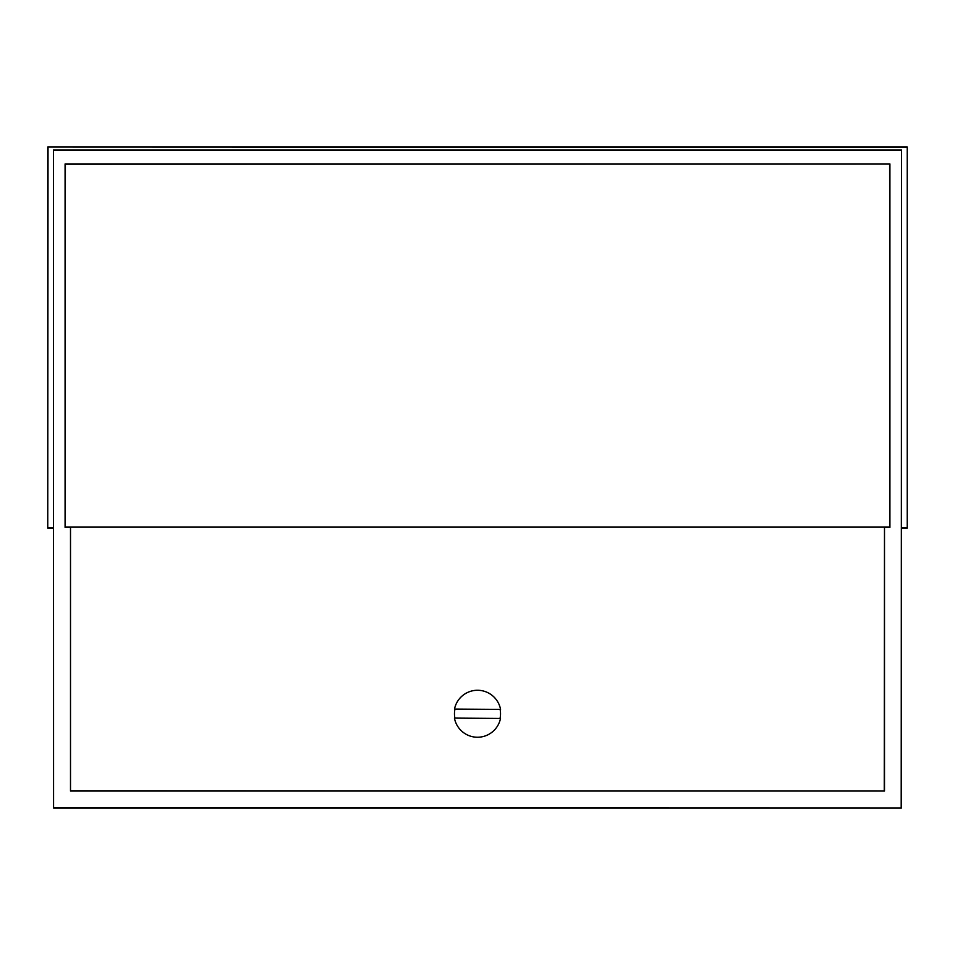 <?xml version="1.0" encoding="UTF-8"?>
<svg xmlns="http://www.w3.org/2000/svg" width="955" height="955" viewBox="0 0 955 955"><rect width="100%" height="100%" fill="white"/><g stroke="black" fill="none" stroke-linecap="round" stroke-linejoin="round"><path stroke-width="1.43" d="M454.89 718.1A23.027 23.027 0 0 1 454.962 709.076M901.425 528.043L907.25 528.043L907.25 147.046L907.25 528.043M907.25 147.046L47.75 147.046L47.75 528.043L53.576 528.043M47.75 147.046L906.975 147.321M47.75 528.043L48.025 147.321M906.975 527.757L901.556 527.757L901.556 150.031L53.444 150.031L53.444 527.757L48.025 527.757M53.444 527.757L53.576 807.954L901.425 807.954L901.556 527.757M53.576 807.954L53.444 150.031M901.425 807.954L53.802 807.739M901.556 150.031L901.198 807.739M53.802 150.377L901.198 150.377M65.083 527.411L65.083 163.926L889.917 163.926L889.917 527.411L884.497 527.411L884.497 791.038L70.503 791.038L70.503 527.411L65.083 527.411L65.394 164.236L889.917 163.926M70.503 791.038L70.503 527.411M884.497 791.038L70.754 790.776M884.497 527.411L884.246 790.776M889.606 164.236L889.917 527.411M65.394 527.088L889.606 527.088M70.754 527.148L884.246 527.148M500.11 709.398A23.027 23.027 0 0 1 500.038 718.423M454.496 709.076A23.469 23.469 0 0 1 500.563 709.398L454.496 709.076M500.504 718.435A23.469 23.469 0 0 1 454.437 718.1L500.504 718.435"/></g></svg>
